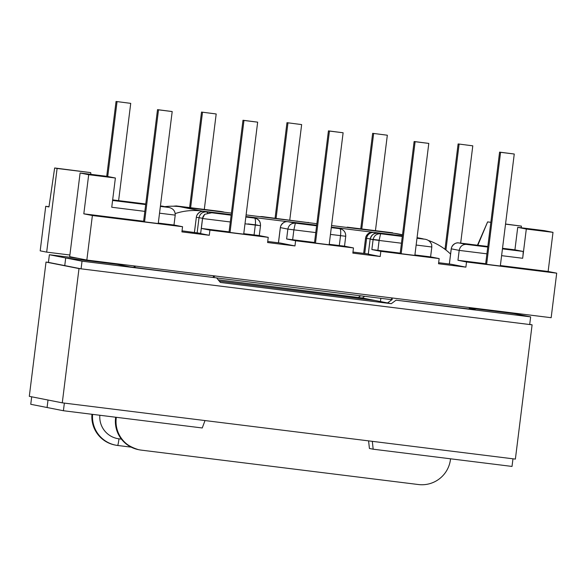 <?xml version="1.0" encoding="UTF-8"?>
<svg xmlns="http://www.w3.org/2000/svg" width="586" height="586" viewBox="0 0 586 586"><rect width="100%" height="100%" fill="white"/><g stroke="black" fill="none" stroke-linecap="round" stroke-linejoin="round"><path stroke-width="0.88" d="M368.286 254.156L380.197 256.514L352.831 253.115L353.475 247.944L295.608 240.758L286.627 238.985L287.858 229.089L280.364 227.61L278.475 242.802M353.475 247.944L344.502 246.171M339.301 245.556L344.517 246.171L345.733 236.275C345.806 232.151 343.814 229.617 339.763 228.672C340.678 229.243 340.935 231.573 340.532 235.66L339.301 245.556L329.222 244.303M314.536 242.479L286.627 238.985M315.48 243.065L329.164 244.765L343.118 132.766L328.438 130.876L314.484 242.875L315.48 243.065L329.435 131.074L343.118 132.766M48.99 206.719L45.73 206.309L40.178 250.837L46.675 252.126L69.888 255.005M46.675 252.126L57.098 168.46L54.652 167.977L48.96 206.946L45.73 206.309M243.761 233.689L259.276 235.587L268.242 237.359L209.92 230.115L201.35 228.423L202.551 218.519L200.632 233.58L202.507 218.512L204.704 214.3L203.291 216.183L202.58 218.527L230.305 221.969M229.075 231.866L201.35 228.423M230.02 232.459L243.703 234.158L257.657 122.159L242.978 120.262L229.023 232.261L230.02 232.459L243.974 120.46L257.657 122.159M160.381 206.404L168.841 207.451C173.141 208.44 175.265 211.004 175.221 215.128L173.983 225.024L182.554 226.716L92.383 215.523L83.813 213.831L88.691 174.701L80.099 173.002L106.791 176.32L115.383 178.012L88.691 174.701M173.983 225.024L158.301 223.076M143.614 221.252L83.813 213.831M144.559 221.845L158.242 223.544L172.196 111.545L157.517 109.648L143.563 221.647L144.559 221.845L158.513 109.846L172.196 111.545M99.84 415.254A21.982 21.924 101.2 0 0 118.973 438.819A6.798 0.498 97.1 0 1 117.647 445.47L131.176 447.147L117.647 445.47A28.78 28.707 -78.8 0 1 115.625 445.14L114.973 445.016A28.78 28.707 -78.8 0 1 91.951 414.28M380.446 301.548L380.849 298.311M438.65 262.696L451.191 264.249L465.885 267.15L466.529 261.979L556.7 273.171L551.155 317.707L86.838 260.052L92.383 215.523M80.099 173.002L69.683 256.661L86.838 260.052M115.589 417.884A28.78 28.707 101.2 0 0 138.501 449.66C122.386 444.781 114.746 434.189 115.567 417.877L115.654 417.225L115.589 417.884L116.24 418.008L116.328 417.305M134.992 267.48L135.168 266.051M116.24 418.008A28.78 28.707 101.2 0 0 141.167 450.114L418.411 484.534A28.78 28.707 -78.8 0 0 450.458 459.512L450.546 458.801M469.21 308.976L469.386 307.547M216.644 277.925L391.953 299.695M213.267 277.229L213.451 275.772M91.013 174.357L90.596 172.606L54.652 167.977M90.742 172.636L57.098 168.46M144.845 211.363L111.743 207.246L115.383 178.012M268.242 237.359L267.597 242.531L294.963 245.93L295.608 240.758M182.554 226.716L181.909 231.888L209.275 235.286L209.92 230.115M465.885 267.15L438.518 263.751L439.163 258.58L430.593 256.888L431.823 246.992L431.655 244.538C430.117 241.007 427.341 239.183 423.304 239.051L421.744 238.846A6.798 4.021 -82.7 0 1 421.766 238.846M380.197 256.514L380.841 251.335L439.163 258.58M112.659 199.885L145.768 203.994M213.502 277.273L215.003 275.962M390.884 299.556L392.657 298.025M200.654 233.353L182.041 230.833M294.963 245.93L280.269 243.029L267.729 241.469M209.275 235.286L200.676 233.587M157.517 109.648L158.513 109.846M242.978 120.262L243.974 120.46M130.729 103.363L116.05 101.466L130.729 103.363L118.614 200.624M117.046 101.664L107.721 176.503M116.05 101.466L106.725 176.305M216.19 113.97L201.511 112.073L216.19 113.97L204.302 209.414M202.507 112.27L190.618 207.715M201.511 112.073L189.615 207.59M161.414 205.986L169.354 207.532L161.414 205.986A6.798 6.783 -78.8 0 1 161.89 206.06M287.938 221.698A6.798 6.783 101.2 0 0 280.364 227.61L280.694 226.079C283.529 220.841 287.689 221.633 287.081 221.633L297.498 222.827A6.798 0.498 -82.9 0 0 297.498 222.827L316.689 225.214L287.938 221.698L295.351 223.156C291.286 223.098 288.788 225.068 287.858 229.089L293.879 229.866L292.641 239.762M316.616 225.8L295.351 223.156L293.879 229.866L315.766 232.583M251.804 217.56L252.383 217.648M213.165 212.945A6.798 4.783 -83.2 0 0 213.136 212.945L231.162 215.091L211.678 212.769L204.704 214.3M254.888 218.146L254.522 218.087C258.58 219.032 260.572 221.567 260.492 225.691L260.506 225.691C260.609 221.552 258.734 219.039 254.888 218.146L254.522 218.087C255.445 218.659 255.701 220.988 255.298 225.075L244.992 223.793M207.693 212.835L206.397 211.876L231.199 214.835M197.13 232.891L199.006 217.824C199.929 213.802 202.39 211.824 206.397 211.876L205.276 211.524A6.798 5.882 -83.4 0 0 205.217 211.517A6.798 5.882 -83.4 0 0 205.151 211.509M262.008 216.578L309.606 222.805M261.971 216.571L259.759 216.615M176.327 205.942L222.739 211.817A6.798 6.783 101.2 0 1 223.215 211.89L176.291 205.935L173.082 206.213M176.452 205.964L173.69 206.221M368.286 254.163L370.162 239.088L373.099 239.674L371.861 249.563L380.841 251.335M371.861 249.563L400.223 253.115M414.91 254.939L430.593 256.888M401.168 253.709L400.172 253.511L414.126 141.512L428.798 143.409L414.851 255.408L401.168 253.709L415.115 141.709L414.126 141.512M487.757 247.05L466.273 244.384C462.457 244.369 460.091 246.369 459.19 250.39L457.959 260.287L466.529 261.979M556.7 273.171L548.13 271.479L553.001 232.349L544.416 230.657L517.724 227.339L526.309 229.038L553.001 232.349M457.959 260.287L485.684 263.729M500.371 265.553L548.13 271.479M486.629 264.323L485.633 264.125L499.587 152.126L514.259 154.023L500.312 266.022L486.629 264.323L500.576 152.323L499.587 152.126M521.203 227.771L521.415 226.115L505.542 224.028M477.839 245.226L487.618 221.904L490.841 222.292M487.764 221.933L490.841 222.321M505.528 224.145L521.415 226.115M501.601 255.657L522.668 258.272L526.309 229.038M517.724 227.339L514.926 249.834L502.517 248.288M487.83 246.464L457.988 242.853C458.596 242.853 454.436 242.062 451.601 247.299L451.227 248.816L459.19 250.39L486.915 253.833M368.294 253.958L352.962 252.053M514.926 249.834L523.02 251.431L502.444 248.874M522.668 258.272A6.798 0.498 -82.9 0 0 523.02 251.431M487.618 221.904L477.465 245.182M514.259 154.023L500.576 152.323M428.798 143.409L415.115 141.709M472.792 145.833L458.113 143.936L472.792 145.833L460.677 243.109M459.109 144.134L445.924 250.01M458.113 143.936L444.994 249.292M387.331 135.22L372.652 133.33L387.331 135.22L375.443 230.664M373.648 133.52L361.767 228.965M372.652 133.33L360.756 228.84M339.763 228.672L332.826 227.287A6.798 6.783 -78.8 0 0 332.35 227.214L339.763 228.672L331.302 227.624M377.933 233.221L377.626 233.184C374.205 232.723 371.714 234.693 370.147 239.088L370.162 239.088C371.106 235.081 373.692 233.118 377.911 233.213L380.585 233.741L379.113 240.45L401.454 243.219M377.882 250.347L379.113 240.45L373.099 239.674C374.029 235.653 376.52 233.675 380.585 233.741L402.296 236.436M421.642 238.832L417.02 238.004M423.407 238.934L417.474 237.872A6.798 5.325 -82.5 0 1 417.518 237.879L417.474 237.872M344.993 227.2L394.232 233.316M392.107 232.73L392.723 232.832M328.438 130.876L329.435 131.074M301.651 124.584L286.972 122.686L301.651 124.584L289.762 220.021M287.968 122.884L276.079 218.322M286.972 122.686L275.076 218.197M331.559 225.537L394.444 233.345A60.058 59.897 -78.8 0 1 398.656 234.019L402.509 234.781M417.049 237.755A60.058 59.897 -78.8 0 1 419.569 238.158M428.11 240.355A60.058 59.897 -78.8 0 1 450.575 254.075M164.886 206.653A60.058 59.897 -78.8 0 1 179.558 206.66L231.411 213.099M246.098 214.923L316.872 223.713M175.221 213.575A60.058 59.897 -78.8 0 1 201.438 210.982L212.96 212.41M247.666 216.717L287.294 221.64M332.899 227.302L372.528 232.224M134.055 267.363L134.231 265.934M507.124 312.235L514.318 313.656L469.32 308.068L514.318 313.656L530.645 316.88L396.063 300.171L475.305 309.73L469.261 308.544M218.19 279.8L362.397 297.981L364.675 296.304M358.647 297.241L360.602 295.798M205.012 420.565L202.251 427.97L63.405 410.735L47.078 407.512L48.015 400.026L47.078 407.512L30.75 404.289L31.688 396.803M110.102 262.938L117.295 264.359L65.705 257.957L49.385 254.734L77.711 258.25M219.281 281.134L374.974 300.464L219.281 281.134M49.385 254.734L48.433 262.382L46.023 262.067L29.3 396.334L62.277 402.838L79 268.578L46.023 262.067M65.705 257.957L64.753 265.605L65.705 257.957L117.295 264.359L129.872 266.842L216.615 277.889L82.033 261.18L65.705 257.957M362.397 297.981L387.544 302.947L392.305 299.431M396.063 300.171L391.294 303.687L220.373 282.467L216.615 277.889M512.97 458.801L512.018 466.434L373.172 449.198L369.414 448.458L368.587 440.877M372.315 441.339L373.172 449.198M391.294 303.687L387.544 302.947M82.033 261.18L81.08 268.827L48.433 262.382M64.357 403.102L63.405 410.735M530.645 316.88L529.693 324.527L81.08 268.827M529.715 324.366L532.103 324.834L515.38 459.102L62.277 402.838M532.103 324.834L79 268.578M118.973 438.819L121.412 439.119M340.129 228.73C343.879 229.756 345.755 232.276 345.747 236.275L330.46 234.407M254.06 234.971L255.298 225.075L260.506 225.691L259.276 235.587M175.221 215.128L159.531 213.187M134.509 265.971L134.333 267.399M202.536 218.285L196.339 217.296L194.457 232.371M112.585 200.463L145.694 204.58M211.802 212.784L231.155 215.187M245.842 217.01L254.522 218.087M332.826 227.287L332.35 227.214M217.706 212.96A6.798 5.882 -83.4 0 0 217.64 212.952L230.173 214.469A6.798 0.498 -82.9 0 0 230.173 214.469L205.276 211.524M245.893 216.586L248.603 216.901A6.798 6.783 101.2 0 0 248.127 216.827M222.739 211.817L221.186 211.509M203.906 211.385A6.798 6.783 -78.8 0 0 196.339 217.296L194.413 232.364M203.291 216.183A6.798 6.783 -78.8 0 0 202.551 218.519L202.507 218.512M248.003 223.903L257.562 225.112M211.678 212.769L213.136 212.945A6.798 4.783 -83.2 0 0 213.099 212.938M247.116 216.63A6.798 6.783 -78.8 0 1 247.592 216.703M246.318 216.901A6.798 4.783 -83.2 0 0 245.878 216.695M196.295 217.281L196.662 215.773C199.46 210.535 203.686 211.304 203.195 211.326L217.64 212.952A6.798 5.882 -83.4 0 0 217.582 212.945M263.561 216.886A6.798 6.783 101.2 0 0 261.898 216.886M193.834 208.242A6.798 5.325 97.5 0 0 192.604 208.279M117.647 445.47L115.625 445.14A28.78 28.707 -78.8 0 1 92.61 414.361M416.141 245.043L431.823 246.992M363.708 253.386L365.605 238.194L366.616 238.392L364.734 253.518M449.381 264.022L451.271 248.83A6.798 6.783 101.2 0 1 458.845 242.919L469.767 244.215A6.798 0.498 97.1 0 1 469.774 244.223A6.798 6.783 101.2 0 1 470.023 244.252A6.798 6.798 0 0 0 469.767 244.215M466.273 244.384L458.845 242.919M421.715 238.839L416.983 238.26L421.715 238.839A6.798 4.021 -82.7 0 1 421.744 238.846L416.99 238.238M402.34 236.121L373.172 232.283L402.121 235.858A6.798 5.325 -82.5 0 1 402.164 235.865M392.239 232.759L347.249 227.163M402.077 235.85A6.798 5.325 -82.5 0 1 402.121 235.858L388.606 234.144A6.798 0.498 -82.9 0 0 388.599 234.144L372.322 232.217C372.923 232.217 368.762 231.426 365.928 236.663L365.605 238.194A6.798 6.783 101.2 0 1 373.172 232.283M374.183 232.481A6.798 6.783 -78.8 0 0 366.616 238.392L370.176 238.883M379.098 240.179L370.147 239.088L368.272 254.156M377.274 233.162A6.798 4.021 -82.7 0 1 378.373 233.045M422.667 238.751L420.169 238.253A6.798 6.783 101.2 0 0 419.693 238.18M307.972 222.402A6.798 6.783 -78.8 0 1 308.448 222.475M347.139 227.471A6.798 6.783 -78.8 0 1 348.802 227.471M378.204 231.14A6.798 5.882 96.6 0 1 379.523 231.492M402.487 234.927L394.444 233.345M201.438 210.982L179.558 206.66M280.32 227.595L278.431 242.802M248.603 216.901L250.017 217.347M221.222 211.517L176.291 205.935M223.215 211.89L224.365 212.22M138.501 449.66L139.153 449.784M134.494 265.971L134.311 267.392M451.227 248.816L449.337 264.022M365.561 238.18L363.664 253.379M423.986 239.139L422.601 238.736M417.518 237.879L420.169 238.253M347.212 227.156L392.144 232.737M419.744 238.18L417.064 237.652"/></g></svg>
